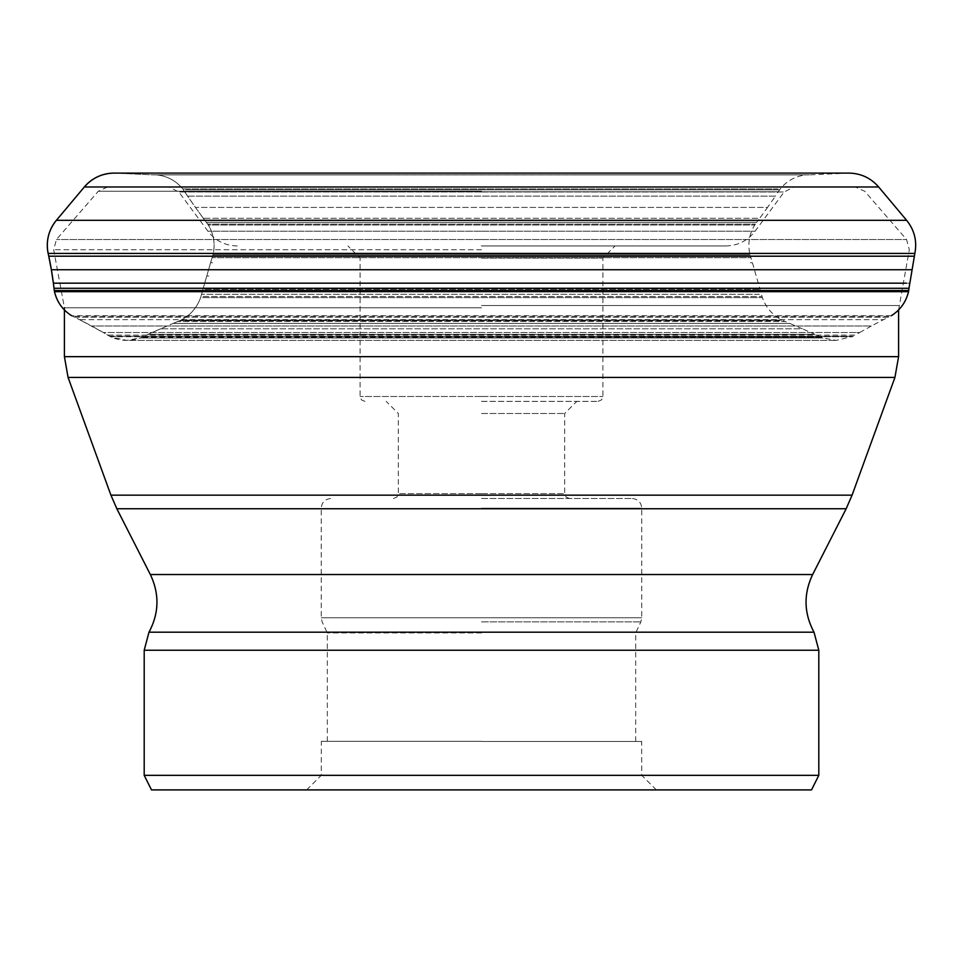 <?xml version="1.0" encoding="UTF-8"?>
<svg xmlns="http://www.w3.org/2000/svg" width="963" height="963" viewBox="0 0 963 963"><rect width="100%" height="100%" fill="white"/><g stroke="black" fill="none" stroke-linecap="round" stroke-linejoin="round"><path stroke-width="0.72" stroke-dasharray="4.82 3.61" d="M155.825 174.869L809.618 174.869L155.825 174.869M212.594 262.755L210.656 262.755M752.344 262.755L750.406 262.755M481.271 245.95L725.801 245.95L481.271 245.95M481.5 258.084L602.922 258.084L481.5 258.084M481.5 401.366L598.059 401.366L481.5 401.366M481.5 413.5L564.667 413.5L481.5 413.5M481.5 498.497L632.065 498.497L481.5 498.497M481.5 632.932L327.3 632.932L481.5 632.932M481.5 741.341L321.353 741.341L481.5 741.341M818.803 775.335L144.197 775.335M151.48 789.901L811.52 789.901M481.5 187.063L855.541 187.063L481.5 187.063M891.317 315.732L71.683 315.732A11.917 11.917 0 0 0 72.694 316.273A335.148 335.148 0 0 1 74.753 317.284A487.88 487.88 0 0 1 79.484 319.656A520.995 520.995 0 0 1 91.617 326A467.994 467.994 0 0 1 103.318 332.536A420.482 420.482 0 0 1 107.663 335.088A415.535 415.535 0 0 1 109.565 336.231A11.604 11.604 0 0 0 110.576 336.773C120.086 341.143 129.909 341.54 140.044 337.965A13.037 13.037 0 0 0 141.116 337.507A130.92 130.92 0 0 1 143.198 336.532A494.115 494.115 0 0 1 148.037 334.354A1616.131 1616.131 0 0 1 160.64 328.804A1705.81 1705.81 0 0 1 173.087 323.448A480.946 480.946 0 0 1 177.794 321.473A125.828 125.828 0 0 1 179.888 320.631A12.904 12.904 0 0 0 180.936 320.161C190.337 315.322 196.897 307.811 200.629 297.603A13.747 13.747 0 0 0 200.966 296.484A105.304 105.304 0 0 1 201.544 294.269A508.031 508.031 0 0 1 202.952 289.237L206.744 276.032A5818.735 5818.735 0 0 1 210.584 262.755A500.134 500.134 0 0 1 212.077 257.687A107.712 107.712 0 0 1 212.775 255.484A13.687 13.687 0 0 0 213.088 254.364C215.351 243.759 213.762 233.985 208.297 225.029A12.11 12.11 0 0 0 207.647 224.09A200.617 200.617 0 0 1 206.299 222.321A512.545 512.545 0 0 1 203.289 218.276A779.151 779.151 0 0 1 195.441 207.406A719.758 719.758 0 0 1 187.616 196.151A491.575 491.575 0 0 1 184.667 191.769A218.589 218.589 0 0 1 183.403 189.855A12.218 12.218 0 0 0 182.729 188.917C176.073 180.755 167.418 176.085 156.788 174.905A11.412 11.412 0 0 0 155.633 174.857A698.62 698.62 0 0 0 153.382 174.869L115.909 173.135A38.857 38.857 0 0 0 115.488 173.123M844.37 173.135L115.909 173.135L844.37 173.135M804.936 174.857L155.633 174.857L804.936 174.857M159.208 174.905L806.212 174.905L159.208 174.905M778.044 188.917L182.729 188.917L778.044 188.917M185.63 189.855L779.597 189.855L185.63 189.855M848.885 173.099L809.618 174.869L156.788 174.905C167.345 176.048 176 180.719 182.729 188.917L187.616 196.151L775.384 196.151L778.333 191.769L184.667 191.769L778.333 191.769L780.271 188.917C787 180.719 795.655 176.048 806.212 174.905L153.382 174.869L114.116 173.099M187.616 196.151L775.384 196.151L767.559 207.406L195.441 207.406L203.289 218.276L759.711 218.276L767.559 207.406L195.441 207.406L187.616 196.151M205.372 218.276L203.289 218.276L206.299 222.333L756.701 222.333L759.711 218.276L205.372 218.276M210.584 262.73L212.775 255.484L750.225 255.484L749.912 254.364C747.613 243.916 749.214 234.141 754.703 225.029L756.701 222.333L206.299 222.333L207.647 224.09L755.353 224.09L207.647 224.09L208.297 225.029L754.703 225.029L208.297 225.029C213.786 234.141 215.387 243.916 213.088 254.364L749.912 254.364L213.088 254.364L212.775 255.484L750.225 255.484L750.923 257.687L212.077 257.687L750.923 257.687L752.416 262.73M208.79 276.032L206.816 276.032M205.035 289.237L760.048 289.237L205.035 289.237M759.374 294.269L201.544 294.269L759.374 294.269M203.049 296.484L762.046 296.484L203.049 296.484M202.724 297.603L762.371 297.603L202.724 297.603M779.813 320.161L180.936 320.161L779.813 320.161M752.416 262.755L762.371 297.603C766.006 307.703 772.567 315.226 782.064 320.161L179.888 320.631L783.112 320.631L785.194 321.473L177.806 321.473L785.194 321.473L789.913 323.448L173.087 323.448L160.64 328.804L802.36 328.804L789.913 323.448L173.087 323.448L180.936 320.161C190.433 315.226 196.994 307.703 200.629 297.603L210.584 262.755M163.036 328.804L160.64 328.804L148.025 334.354L814.975 334.354L802.36 328.804L163.036 328.804M150.517 334.354L148.025 334.354L143.198 336.532L819.802 336.532L143.198 336.532L141.116 337.507L821.884 337.507L140.044 337.965L822.956 337.965L140.044 337.965L126.683 340.396L110.576 336.773L852.424 336.773L109.577 336.231L853.423 336.231L855.337 335.088L107.663 335.088L109.577 336.231L853.423 336.231L836.317 340.396L822.956 337.965L814.975 334.354L150.517 334.354M856.865 332.536L859.67 332.536L855.337 335.088L107.663 335.088L103.318 332.536L856.865 332.536L106.135 332.536M859.682 332.536L871.383 326L91.617 326L871.383 326L883.516 319.656L79.484 319.656L103.318 332.536M82.481 319.656L79.484 319.656L74.753 317.284L888.247 317.284L890.306 316.285L72.694 316.285L74.753 317.284L888.247 317.284L883.516 319.656L82.481 319.656M908.518 291.681L54.482 291.681M54.289 290.537L908.711 290.537M908.988 288.286L54.012 288.286M56.576 283.17L909.59 283.17M51.364 269.736L911.636 269.736M914.26 256.194L48.74 256.194M48.15 253.425L914.85 253.425M906.616 220.31L56.384 220.31M84.347 186.978L878.653 186.978M481.753 231.216L755.064 231.216L481.753 231.216M481.705 191.986L784.147 191.986L481.705 191.986M481.247 231.216L207.936 231.216L481.247 231.216M481.295 191.986L178.853 191.986L481.295 191.986M481.307 396.503L360.078 396.503L481.307 396.503M481.693 396.503L602.922 396.503L481.693 396.503M481.319 493.646L398.333 493.646L481.319 493.646M481.681 493.646L564.667 493.646L481.681 493.646M481.5 508.211L641.767 508.211L481.5 508.211M481.307 617.765L321.233 617.765L481.307 617.765M481.693 617.765L641.767 617.765L481.693 617.765M481.5 621.869L640.864 621.869L481.5 621.869M481.5 741.462L641.767 741.462L481.5 741.462M144.197 650.242L818.803 650.242M814.012 632.185L148.988 632.185M812.652 574.538L150.348 574.538M116.836 508.753L846.164 508.753M852.074 495.163L110.926 495.163M68.072 377.424L894.928 377.424M898.587 356.659L64.413 356.659M481.5 307.799L64.413 307.799L481.5 307.799M481.5 305.548L898.792 305.548L481.5 305.548M481.5 249.73L53.687 249.73L481.5 249.73M481.693 239.522L906.556 239.522L481.693 239.522M481.307 239.522L56.444 239.522L481.307 239.522M481.5 191.252L98.286 191.252L481.5 191.252M129.319 340.396L836.317 340.396L129.319 340.396M725.801 245.95C737.887 245.661 747.649 240.75 755.064 231.216L784.147 191.986L793.897 187.063M237.199 245.95C225.113 245.661 215.351 240.75 207.936 231.216L178.853 191.986L169.103 187.063M598.059 401.366L601.526 399.91L602.922 396.503L602.922 258.084L615.056 245.95M364.941 401.366L361.474 399.91L360.078 396.503L360.078 258.084L347.944 245.95M569.53 498.497L566.063 497.052L564.667 493.646L564.667 413.5L576.813 401.366M393.47 498.497L396.937 497.052L398.333 493.646L398.333 413.5L386.187 401.366M635.7 741.341L635.7 632.932L640.864 621.869L641.767 617.765L641.767 508.211C641.202 502.313 637.963 499.075 632.065 498.497M327.3 741.341L327.3 632.932L322.136 621.869L321.233 617.765L321.233 508.211C321.798 502.313 325.037 499.075 330.935 498.497M656.345 789.901L641.767 775.335L641.647 741.341M306.655 789.901L321.233 775.335L321.353 741.341M898.587 309.942L909.313 249.73L906.556 239.522L864.714 191.252L855.541 187.063M107.459 187.063L98.286 191.252L56.444 239.522L53.687 249.73L64.413 307.799"/><path stroke-width="1.44" d="M481.307 789.901L151.48 789.901L144.197 775.335L818.803 775.335L811.52 789.901L481.307 789.901M48.15 253.425L48.74 256.194A342.984 342.984 0 0 1 51.364 269.736A319.271 319.271 0 0 1 53.386 283.17A444.75 444.75 0 0 1 54.012 288.286A512.424 512.424 0 0 0 54.289 290.537A11.436 11.436 0 0 0 54.482 291.681C56.998 302.057 62.727 310.074 71.683 315.732C62.703 310.038 56.973 302.021 54.482 291.681L908.518 291.681L908.711 290.537L54.289 290.537L54.012 288.286L908.988 288.286L914.85 253.425L48.15 253.425C45.803 241.123 48.535 230.085 56.384 220.31A38.857 38.857 0 0 0 48.15 253.425L48.74 256.194L914.26 256.194M115.488 173.123A38.857 38.857 0 0 0 84.347 186.978L56.384 220.31L906.616 220.31C914.465 230.085 917.197 241.123 914.85 253.425M906.424 283.17L53.41 283.17L54.012 288.286M911.636 269.736L51.364 269.736L53.386 283.17M84.347 186.978C92.219 177.962 102.15 173.328 114.116 173.099L848.885 173.099C860.85 173.328 870.781 177.962 878.653 186.978L84.347 186.978L56.384 220.31M818.803 775.335L818.803 650.242L144.197 650.242L148.988 632.185L814.012 632.185C803.876 613.202 803.419 593.978 812.652 574.538L846.164 508.753L116.836 508.753L110.926 495.163L852.074 495.163L894.928 377.424L68.072 377.424L64.413 356.659L898.587 356.659L898.587 309.942M148.988 632.185C159.124 613.202 159.581 593.978 150.348 574.538L812.652 574.538M54.482 291.681L54.289 290.537M48.74 256.194L51.364 269.736M848.885 173.099L114.116 173.099M878.653 186.978L906.616 220.31M908.988 288.286L908.711 290.537M891.317 315.732C900.297 310.038 906.027 302.021 908.518 291.681M144.197 775.335L144.197 650.242M818.803 650.242L814.012 632.185M150.348 574.538L116.836 508.753M846.164 508.753L852.074 495.163M110.926 495.163L68.072 377.424M894.928 377.424L898.587 356.659M64.413 356.659L64.413 307.799"/></g></svg>
